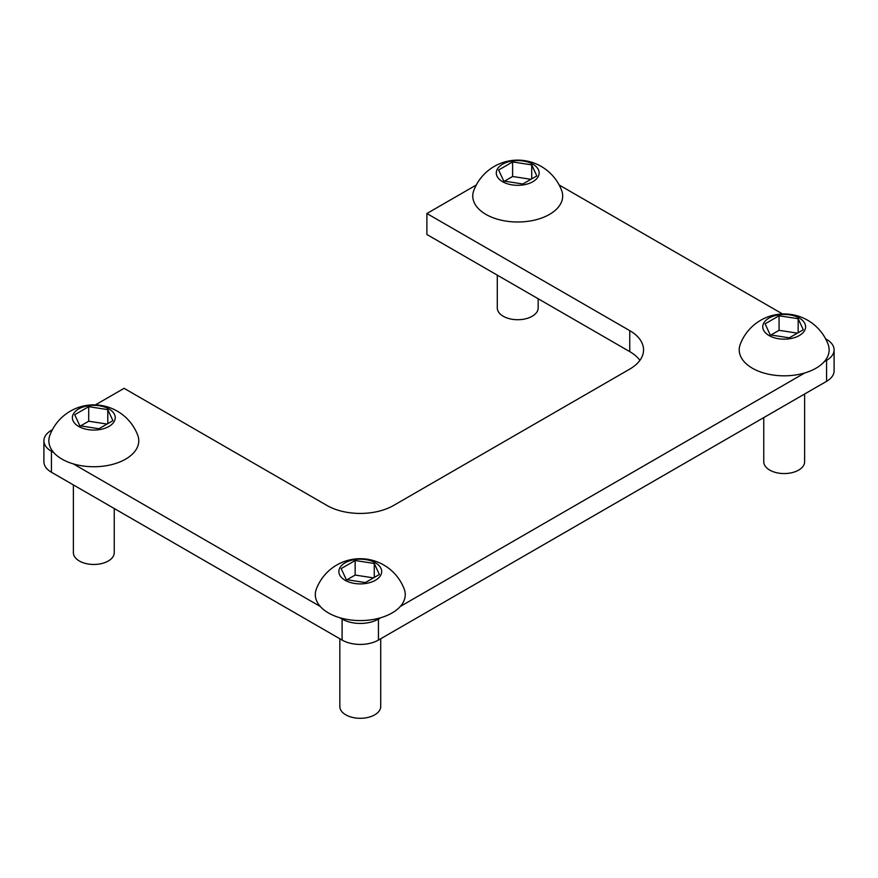 <?xml version="1.0" encoding="UTF-8"?>
<svg xmlns="http://www.w3.org/2000/svg" width="878" height="878" viewBox="0 0 878 878"><rect width="100%" height="100%" fill="white"/><g stroke="black" fill="none" stroke-linecap="round" stroke-linejoin="round"><path stroke-width="1.32" d="M497.288 275.143L497.288 307.915A20.435 11.798 0 0 0 509.909 318.824A20.435 11.798 0 0 0 532.178 316.267A20.435 11.798 0 0 0 538.17 307.915L538.17 298.739M485.929 214.397A44.965 25.956 0 0 0 539.279 218.82A44.965 25.956 0 0 0 561.657 190.515A46.951 46.951 0 0 0 473.791 190.515A44.965 25.956 0 0 0 485.929 214.397M502.589 181.702A21.412 12.358 0 0 0 538.412 176.16A21.412 12.358 0 0 0 512.181 161.014A21.412 12.358 0 0 0 502.589 181.702M512.609 161.925L498.627 170.003L503.742 181.033L522.849 183.985L536.831 175.918L531.717 164.888L512.609 161.925L512.609 176.478L504.51 181.153M530.949 179.31L512.609 176.478M531.717 178.871L531.717 164.888M763.75 417.621L763.75 461.762A20.435 11.798 0 0 0 776.361 472.66A20.435 11.798 0 0 0 798.64 470.103A20.435 11.798 0 0 0 804.621 461.762L804.621 394.013M752.391 368.233A44.965 25.956 0 0 0 805.73 372.656A44.965 25.956 0 0 0 828.119 344.352A46.951 46.951 0 0 0 740.253 344.352A44.965 25.956 0 0 0 752.391 368.233M769.04 335.539A21.412 12.358 0 0 0 804.863 329.996A21.412 12.358 0 0 0 778.643 314.862A21.412 12.358 0 0 0 769.04 335.539M779.06 315.773L765.078 323.839L770.204 334.869L789.3 337.832L803.293 329.755L798.168 318.725L779.06 315.773L779.06 330.315L770.961 334.99M797.4 333.146L779.06 330.315M798.168 332.707L798.168 318.725M73.379 484.919L73.379 552.657A20.435 11.798 0 0 0 86 563.566A20.435 11.798 0 0 0 108.268 561.009A20.435 11.798 0 0 0 114.25 552.657L114.25 508.516M62.02 459.139A44.965 25.956 0 0 0 115.369 463.562A44.965 25.956 0 0 0 137.747 435.258A46.951 46.951 0 0 0 49.881 435.258A44.965 25.956 0 0 0 62.02 459.139M78.68 426.445A21.412 12.358 0 0 0 114.502 420.902A21.412 12.358 0 0 0 88.272 405.757A21.412 12.358 0 0 0 78.68 426.445M88.7 406.668L74.707 414.745L79.832 425.775L98.94 428.727L112.922 420.661L107.796 409.631L88.7 406.668L88.7 421.22L80.6 425.896M107.039 424.052L88.7 421.22M107.796 423.613L107.796 409.631M339.83 638.756L339.83 706.505A20.435 11.798 0 0 0 352.451 717.403A20.435 11.798 0 0 0 374.73 714.846A20.435 11.798 0 0 0 380.712 706.505L380.712 638.756M328.482 612.976A44.965 25.956 0 0 0 381.82 617.399A44.965 25.956 0 0 0 404.209 589.094A46.951 46.951 0 0 0 316.343 589.094A44.965 25.956 0 0 0 328.482 612.976M345.131 580.281A21.412 12.358 0 0 0 380.953 574.739A21.412 12.358 0 0 0 354.734 559.604A21.412 12.358 0 0 0 345.131 580.281M355.151 560.515L341.169 568.582L346.283 579.612L365.391 582.575L379.373 574.497L374.258 563.467L355.151 560.515L355.151 575.057L347.051 579.732M373.49 577.889L355.151 575.057M374.258 577.45L374.258 563.467M476.293 184.995L426.884 213.519L629.756 330.644A47.105 27.196 180 0 1 643.552 349.872A47.105 27.196 180 0 1 629.756 369.1L393.585 505.465A47.105 27.196 180 0 1 326.967 505.465L124.094 388.328L95.406 404.89M52.384 429.737L51.429 430.286A25.692 14.838 -0 0 0 43.9 440.778A25.692 14.838 -0 0 0 51.429 451.27L53.843 452.664M73.236 463.858L320.305 606.5M339.687 617.695L342.102 619.089A25.692 14.838 -0 0 0 378.44 619.089L380.854 617.695M400.247 606.5L804.764 372.952M824.157 361.758L826.571 360.364A25.692 14.838 -0 0 0 834.1 349.872A25.692 14.838 -0 0 0 826.571 339.38L825.616 338.831M782.594 313.995L559.165 184.995M639.908 360.364A47.105 27.196 -0 0 0 629.756 351.628L426.884 234.492L426.884 213.519M834.1 349.872L834.1 370.856A25.692 14.838 180 0 1 826.571 381.337L378.44 640.073A25.692 14.838 180 0 1 342.102 640.073L51.429 472.243A25.692 14.838 180 0 1 43.9 461.762L43.9 440.778M629.756 351.628L629.756 330.644M826.571 381.337L826.571 360.364M378.44 640.073L378.44 619.089M342.102 640.073L342.102 619.089M51.429 472.243L51.429 451.27"/></g></svg>
